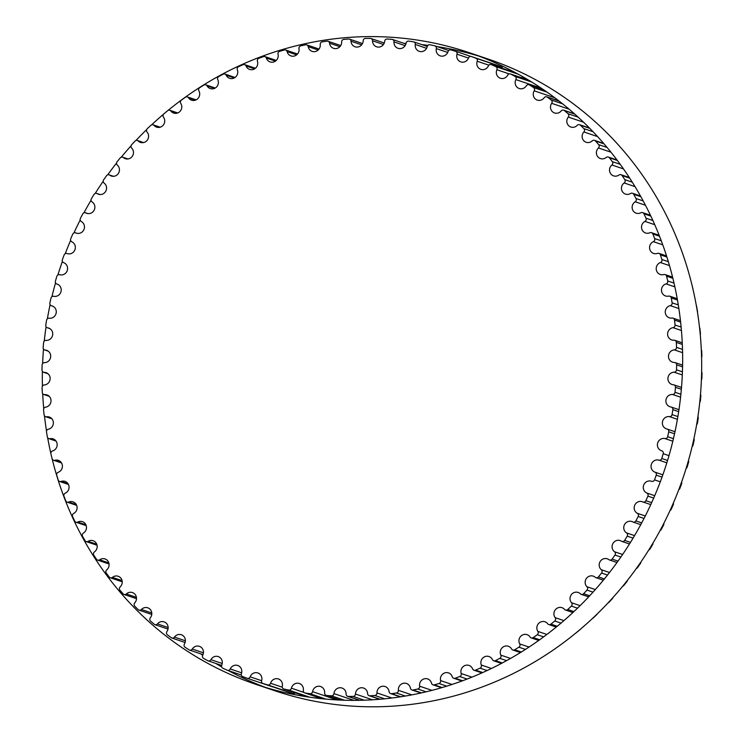 <?xml version="1.0" encoding="UTF-8"?>
<svg xmlns="http://www.w3.org/2000/svg" width="744" height="744" viewBox="0 0 744 744"><rect width="100%" height="100%" fill="white"/><g stroke="black" fill="none" stroke-linecap="round" stroke-linejoin="round"><path stroke-width="1.12" d="M44.473 362.654A6.333 6.054 -71.3 0 0 46.658 350.35A6.333 6.054 -71.3 0 0 45.217 350.052A2.39 2.288 108.7 0 1 43.152 347.541A330.476 315.865 108.7 0 1 43.608 342.566A2.39 2.288 108.7 0 1 46.109 340.371A6.333 6.054 -71.3 0 0 48.713 328.085A6.333 6.054 -71.3 0 0 47.681 327.834A2.39 2.288 108.7 0 1 45.784 325.175A330.476 315.865 108.7 0 1 46.574 320.236A2.39 2.288 108.7 0 1 49.206 318.218A6.333 6.054 -71.3 0 0 52.22 305.97A6.333 6.054 -71.3 0 0 51.596 305.803A2.39 2.288 108.7 0 1 49.885 303.003A330.476 315.865 108.7 0 1 50.992 298.13A2.39 2.288 108.7 0 1 53.754 296.298A6.333 6.054 -71.3 0 0 57.176 284.124A6.333 6.054 -71.3 0 0 56.944 284.05A2.39 2.288 108.7 0 1 55.428 281.139A330.476 315.865 108.7 0 1 56.851 276.34A2.39 2.288 108.7 0 1 59.715 274.703A6.333 6.054 -71.3 0 0 67.258 270.537A6.333 6.054 -71.3 0 0 63.705 262.697A2.39 2.288 108.7 0 1 62.384 259.675A330.476 315.865 108.7 0 1 64.124 254.978A2.39 2.288 108.7 0 1 67.081 253.546A6.333 6.054 -71.3 0 0 74.902 249.835A6.333 6.054 -71.3 0 0 71.852 241.819A2.39 2.288 108.7 0 1 70.736 238.712A330.476 315.865 108.7 0 1 72.763 234.137A2.39 2.288 108.7 0 1 75.814 232.918A6.333 6.054 -71.3 0 0 83.933 229.561A6.333 6.054 -71.3 0 0 81.329 221.535A2.39 2.288 108.7 0 1 80.417 218.345A330.476 315.865 108.7 0 1 82.751 213.919A2.39 2.288 108.7 0 1 85.858 212.923A6.333 6.054 -71.3 0 0 94.255 209.948A6.333 6.054 -71.3 0 0 92.098 201.931A2.39 2.288 108.7 0 1 91.41 198.676A330.476 315.865 108.7 0 1 94.023 194.426A2.39 2.288 108.7 0 1 97.185 193.635A6.333 6.054 -71.3 0 0 105.843 191.069A6.333 6.054 -71.3 0 0 104.123 183.098A2.39 2.288 108.7 0 1 103.649 179.797A330.476 315.865 108.7 0 1 106.522 175.724A2.39 2.288 108.7 0 1 109.731 175.166A6.333 6.054 -71.3 0 0 118.631 173.027A6.333 6.054 -71.3 0 0 117.338 165.122A2.39 2.288 108.7 0 1 117.078 161.792A330.476 315.865 108.7 0 1 120.212 157.923A2.39 2.288 108.7 0 1 123.439 157.598A6.333 6.054 -71.3 0 0 132.562 155.896A6.333 6.054 -71.3 0 0 131.679 148.093A2.39 2.288 108.7 0 1 131.642 144.745A330.476 315.865 108.7 0 1 135.017 141.1A2.39 2.288 108.7 0 1 138.245 140.997A6.333 6.054 -71.3 0 0 147.563 139.77A6.333 6.054 -71.3 0 0 147.08 132.088A2.39 2.288 108.7 0 1 147.266 128.731A330.476 315.865 108.7 0 1 150.865 125.336A2.39 2.288 108.7 0 1 154.092 125.457A6.333 6.054 -71.3 0 0 163.568 124.713A6.333 6.054 -71.3 0 0 163.466 117.171A2.39 2.288 108.7 0 1 163.875 113.841A330.476 315.865 108.7 0 1 167.679 110.689A2.39 2.288 108.7 0 1 170.888 111.051A6.333 6.054 -71.3 0 0 180.504 110.8A6.333 6.054 -71.3 0 0 180.773 103.425A2.39 2.288 108.7 0 1 181.397 100.124A330.476 315.865 108.7 0 1 185.395 97.25A2.39 2.288 108.7 0 1 188.558 97.827A6.333 6.054 -71.3 0 0 198.295 98.096A6.333 6.054 -71.3 0 0 198.908 90.917A2.39 2.288 108.7 0 1 199.745 87.653A330.476 315.865 108.7 0 1 203.921 85.067A2.39 2.288 108.7 0 1 207.037 85.867A6.333 6.054 -71.3 0 0 216.848 86.667A6.333 6.054 -71.3 0 0 217.787 79.692A2.39 2.288 108.7 0 1 218.838 76.493A330.476 315.865 108.7 0 1 223.163 74.195A2.39 2.288 108.7 0 1 226.213 75.228A6.333 6.054 -71.3 0 0 236.081 76.558A6.333 6.054 -71.3 0 0 237.336 69.806A2.39 2.288 108.7 0 1 238.592 66.681A330.476 315.865 108.7 0 1 243.046 64.7A2.39 2.288 108.7 0 1 246.022 65.937A6.333 6.054 -71.3 0 0 255.908 67.816A6.333 6.054 -71.3 0 0 257.443 61.315A2.39 2.288 108.7 0 1 258.903 58.283A330.476 315.865 108.7 0 1 263.469 56.609A2.39 2.288 108.7 0 1 266.352 58.06A6.333 6.054 -71.3 0 0 276.229 60.487A6.333 6.054 -71.3 0 0 278.033 54.247A2.39 2.288 108.7 0 1 279.679 51.317A330.476 315.865 108.7 0 1 284.348 49.969A2.39 2.288 108.7 0 1 287.11 51.624A6.333 6.054 -71.3 0 0 290.988 55.921A6.333 6.054 -71.3 0 0 298.995 48.639A2.39 2.288 108.7 0 1 300.836 45.83A330.476 315.865 108.7 0 1 305.57 44.807A2.39 2.288 108.7 0 1 308.211 46.658A6.333 6.054 -71.3 0 0 312.173 51.373A6.333 6.054 -71.3 0 0 320.246 44.519A2.39 2.288 108.7 0 1 322.264 41.841A330.476 315.865 108.7 0 1 327.034 41.153A2.39 2.288 108.7 0 1 329.555 43.189A6.333 6.054 -71.3 0 0 333.572 48.332A6.333 6.054 -71.3 0 0 341.673 41.896A2.39 2.288 108.7 0 1 343.858 39.367A330.476 315.865 108.7 0 1 348.657 39.023A2.39 2.288 108.7 0 1 351.029 41.236A6.333 6.054 -71.3 0 0 355.083 46.798A6.333 6.054 -71.3 0 0 363.184 40.799A2.39 2.288 108.7 0 1 365.527 38.418A330.476 315.865 108.7 0 1 370.335 38.418A2.39 2.288 108.7 0 1 372.549 40.799A6.333 6.054 -71.3 0 0 376.603 46.798A6.333 6.054 -71.3 0 0 384.685 41.227A2.39 2.288 108.7 0 1 387.168 39.014A330.476 315.865 108.7 0 1 391.949 39.348A2.39 2.288 108.7 0 1 394.004 41.887A6.333 6.054 -71.3 0 0 398.031 48.314A6.333 6.054 -71.3 0 0 406.057 43.171A2.39 2.288 108.7 0 1 408.679 41.134A330.476 315.865 108.7 0 1 413.422 41.813A2.39 2.288 108.7 0 1 415.292 44.491A6.333 6.054 -71.3 0 0 419.272 51.345A6.333 6.054 -71.3 0 0 427.214 46.63A2.39 2.288 108.7 0 1 429.958 44.779A330.476 315.865 108.7 0 1 434.636 45.793A2.39 2.288 108.7 0 1 436.328 48.602A6.333 6.054 -71.3 0 0 440.225 55.874A6.333 6.054 -71.3 0 0 448.055 51.578A2.39 2.288 108.7 0 1 450.911 49.922A330.476 315.865 108.7 0 1 455.505 51.271A2.39 2.288 108.7 0 1 457.002 54.2A6.333 6.054 -71.3 0 0 460.787 61.892A6.333 6.054 -71.3 0 0 468.488 58.004A2.39 2.288 108.7 0 1 471.436 56.553A330.476 315.865 108.7 0 1 475.918 58.218A2.39 2.288 108.7 0 1 477.22 61.25A6.333 6.054 -71.3 0 0 480.866 69.359A6.333 6.054 -71.3 0 0 488.399 65.872A2.39 2.288 108.7 0 1 491.44 64.635A330.476 315.865 108.7 0 1 495.792 66.616A2.39 2.288 108.7 0 1 496.89 69.741A6.333 6.054 -71.3 0 0 500.368 78.25A6.333 6.054 -71.3 0 0 507.715 75.144A2.39 2.288 108.7 0 1 510.821 74.121A330.476 315.865 108.7 0 1 515.025 76.409A2.39 2.288 108.7 0 1 515.908 79.608A6.333 6.054 -71.3 0 0 519.21 88.508A6.333 6.054 -71.3 0 0 526.343 85.783A2.39 2.288 108.7 0 1 529.505 84.974A330.476 315.865 108.7 0 1 533.541 87.569A2.39 2.288 108.7 0 1 534.211 90.824A6.333 6.054 -71.3 0 0 537.289 100.096A6.333 6.054 -71.3 0 0 544.189 97.734A2.39 2.288 108.7 0 1 547.389 97.148A330.476 315.865 108.7 0 1 551.239 100.022A2.39 2.288 108.7 0 1 551.685 103.332A6.333 6.054 -71.3 0 0 554.54 112.958A6.333 6.054 -71.3 0 0 561.171 110.94A2.39 2.288 108.7 0 1 564.398 110.586A330.476 315.865 108.7 0 1 568.044 113.73A2.39 2.288 108.7 0 1 568.276 117.068A6.333 6.054 -71.3 0 0 570.862 127.038A6.333 6.054 -71.3 0 0 577.214 125.345A2.39 2.288 108.7 0 1 580.45 125.215A330.476 315.865 108.7 0 1 583.873 128.619A2.39 2.288 108.7 0 1 583.882 131.967A6.333 6.054 -71.3 0 0 586.188 142.271A6.333 6.054 -71.3 0 0 592.243 140.876A2.39 2.288 108.7 0 1 595.47 140.979A330.476 315.865 108.7 0 1 598.65 144.615A2.39 2.288 108.7 0 1 598.446 147.963A6.333 6.054 -71.3 0 0 600.445 158.574A6.333 6.054 -71.3 0 0 606.183 157.468A2.39 2.288 108.7 0 1 609.392 157.793A330.476 315.865 108.7 0 1 612.321 161.653A2.39 2.288 108.7 0 1 611.894 164.991A6.333 6.054 -71.3 0 0 613.577 175.882A6.333 6.054 -71.3 0 0 618.971 175.026A2.39 2.288 108.7 0 1 622.142 175.584A330.476 315.865 108.7 0 1 624.811 179.657A2.39 2.288 108.7 0 1 624.16 182.959A6.333 6.054 -71.3 0 0 625.509 194.11A6.333 6.054 -71.3 0 0 630.549 193.496A2.39 2.288 108.7 0 1 633.674 194.277A330.476 315.865 108.7 0 1 636.055 198.527A2.39 2.288 108.7 0 1 635.199 201.782A6.333 6.054 -71.3 0 0 636.194 213.175A6.333 6.054 -71.3 0 0 640.863 212.765A2.39 2.288 108.7 0 1 643.923 213.77A330.476 315.865 108.7 0 1 646.015 218.197A2.39 2.288 108.7 0 1 644.946 221.387A6.333 6.054 -71.3 0 0 645.569 232.984A6.333 6.054 -71.3 0 0 649.865 232.76A2.39 2.288 108.7 0 1 652.851 233.979A330.476 315.865 108.7 0 1 654.646 238.554A2.39 2.288 108.7 0 1 653.362 241.67A6.333 6.054 -71.3 0 0 653.613 253.444A6.333 6.054 -71.3 0 0 657.51 253.388A2.39 2.288 108.7 0 1 660.402 254.82A330.476 315.865 108.7 0 1 661.89 259.507A2.39 2.288 108.7 0 1 660.412 262.53A6.333 6.054 -71.3 0 0 660.263 274.471A6.333 6.054 -71.3 0 0 663.769 274.545A2.39 2.288 108.7 0 1 666.55 276.173A330.476 315.865 108.7 0 1 667.721 280.972A2.39 2.288 108.7 0 1 666.047 283.892A6.333 6.054 -71.3 0 0 665.508 295.954A6.333 6.054 -71.3 0 0 668.605 296.131A2.39 2.288 108.7 0 1 671.274 297.963A330.476 315.865 108.7 0 1 672.12 302.836A2.39 2.288 108.7 0 1 670.26 305.635A6.333 6.054 -71.3 0 0 669.312 317.809A6.333 6.054 -71.3 0 0 671.999 318.051A2.39 2.288 108.7 0 1 674.529 320.069A330.476 315.865 108.7 0 1 675.059 325.007A2.39 2.288 108.7 0 1 673.022 327.667A6.333 6.054 -71.3 0 0 671.665 339.915A6.333 6.054 -71.3 0 0 673.943 340.203A2.39 2.288 108.7 0 1 676.324 342.398A330.476 315.865 108.7 0 1 676.529 347.364A2.39 2.288 108.7 0 1 674.324 349.885A6.333 6.054 -71.3 0 0 672.548 362.179A6.333 6.054 -71.3 0 0 674.408 362.477A2.39 2.288 108.7 0 1 676.64 364.839A330.476 315.865 108.7 0 1 676.51 369.824A2.39 2.288 108.7 0 1 674.157 372.186A6.333 6.054 -71.3 0 0 671.971 384.49A6.333 6.054 -71.3 0 0 673.413 384.778A2.39 2.288 108.7 0 1 675.478 387.298A330.476 315.865 108.7 0 1 675.022 392.274A2.39 2.288 108.7 0 1 672.52 394.469A6.333 6.054 -71.3 0 0 669.916 406.754A6.333 6.054 -71.3 0 0 670.949 407.005A2.39 2.288 108.7 0 1 672.846 409.665A330.476 315.865 108.7 0 1 672.055 414.603A2.39 2.288 108.7 0 1 669.423 416.612A6.333 6.054 -71.3 0 0 666.41 428.86A6.333 6.054 -71.3 0 0 667.033 429.037A2.39 2.288 108.7 0 1 668.744 431.836A330.476 315.865 108.7 0 1 667.638 436.709A2.39 2.288 108.7 0 1 664.876 438.542A6.333 6.054 -71.3 0 0 661.453 450.715A6.333 6.054 -71.3 0 0 661.686 450.78A2.39 2.288 108.7 0 1 663.202 453.701A330.476 315.865 108.7 0 1 661.779 458.499A2.39 2.288 108.7 0 1 658.914 460.127A6.333 6.054 -71.3 0 0 651.372 464.293A6.333 6.054 -71.3 0 0 654.925 472.142A2.39 2.288 108.7 0 1 656.236 475.165A330.476 315.865 108.7 0 1 654.506 479.861A2.39 2.288 108.7 0 1 651.549 481.294A6.333 6.054 -71.3 0 0 643.727 485.004A6.333 6.054 -71.3 0 0 646.778 493.012A2.39 2.288 108.7 0 1 647.894 496.127A330.476 315.865 108.7 0 1 645.866 500.693A2.39 2.288 108.7 0 1 642.816 501.921A6.333 6.054 -71.3 0 0 634.697 505.278A6.333 6.054 -71.3 0 0 637.301 513.295A2.39 2.288 108.7 0 1 638.203 516.494A330.476 315.865 108.7 0 1 635.878 520.912A2.39 2.288 108.7 0 1 632.772 521.916A6.333 6.054 -71.3 0 0 624.374 524.892A6.333 6.054 -71.3 0 0 626.522 532.909A2.39 2.288 108.7 0 1 627.22 536.154A330.476 315.865 108.7 0 1 624.607 540.414A2.39 2.288 108.7 0 1 621.445 541.195A6.333 6.054 -71.3 0 0 612.786 543.771A6.333 6.054 -71.3 0 0 614.507 551.741A2.39 2.288 108.7 0 1 614.981 555.043A330.476 315.865 108.7 0 1 612.098 559.107A2.39 2.288 108.7 0 1 608.899 559.665A6.333 6.054 -71.3 0 0 599.999 561.813A6.333 6.054 -71.3 0 0 601.292 569.709A2.39 2.288 108.7 0 1 601.552 573.047A330.476 315.865 108.7 0 1 598.418 576.907A2.39 2.288 108.7 0 1 595.191 577.242A6.333 6.054 -71.3 0 0 586.067 578.944A6.333 6.054 -71.3 0 0 586.951 586.746A2.39 2.288 108.7 0 1 586.988 590.094A330.476 315.865 108.7 0 1 583.612 593.74A2.39 2.288 108.7 0 1 580.385 593.842A6.333 6.054 -71.3 0 0 571.067 595.07A6.333 6.054 -71.3 0 0 571.55 602.752A2.39 2.288 108.7 0 1 571.364 606.1A330.476 315.865 108.7 0 1 567.765 609.503A2.39 2.288 108.7 0 1 564.538 609.383A6.333 6.054 -71.3 0 0 555.061 610.126A6.333 6.054 -71.3 0 0 555.164 617.659A2.39 2.288 108.7 0 1 554.754 620.998A330.476 315.865 108.7 0 1 550.951 624.142A2.39 2.288 108.7 0 1 547.742 623.788A6.333 6.054 -71.3 0 0 538.126 624.039A6.333 6.054 -71.3 0 0 537.856 631.405A2.39 2.288 108.7 0 1 537.233 634.716A330.476 315.865 108.7 0 1 533.234 637.589A2.39 2.288 108.7 0 1 530.063 637.004A6.333 6.054 -71.3 0 0 520.335 636.743A6.333 6.054 -71.3 0 0 519.721 643.923A2.39 2.288 108.7 0 1 518.884 647.178A330.476 315.865 108.7 0 1 514.709 649.772A2.39 2.288 108.7 0 1 511.593 648.963A6.333 6.054 -71.3 0 0 501.781 648.173A6.333 6.054 -71.3 0 0 500.842 655.148A2.39 2.288 108.7 0 1 499.791 658.347A330.476 315.865 108.7 0 1 495.467 660.635A2.39 2.288 108.7 0 1 492.416 659.612A6.333 6.054 -71.3 0 0 482.549 658.282A6.333 6.054 -71.3 0 0 481.294 665.024A2.39 2.288 108.7 0 1 480.038 668.149A330.476 315.865 108.7 0 1 475.583 670.139A2.39 2.288 108.7 0 1 472.607 668.903A6.333 6.054 -71.3 0 0 462.722 667.024A6.333 6.054 -71.3 0 0 461.187 673.525A2.39 2.288 108.7 0 1 459.727 676.556A330.476 315.865 108.7 0 1 455.161 678.23A2.39 2.288 108.7 0 1 452.278 676.78A6.333 6.054 -71.3 0 0 442.401 674.352A6.333 6.054 -71.3 0 0 440.597 680.593A2.39 2.288 108.7 0 1 438.951 683.522A330.476 315.865 108.7 0 1 434.282 684.871A2.39 2.288 108.7 0 1 431.52 683.215A6.333 6.054 -71.3 0 0 427.642 678.919A6.333 6.054 -71.3 0 0 419.635 686.201A2.39 2.288 108.7 0 1 417.793 689.009A330.476 315.865 108.7 0 1 413.06 690.023A2.39 2.288 108.7 0 1 410.418 688.181A6.333 6.054 -71.3 0 0 406.457 683.466A6.333 6.054 -71.3 0 0 398.384 690.32A2.39 2.288 108.7 0 1 396.366 692.999A330.476 315.865 108.7 0 1 391.595 693.678A2.39 2.288 108.7 0 1 389.075 691.65A6.333 6.054 -71.3 0 0 385.057 686.507A6.333 6.054 -71.3 0 0 376.957 692.934A2.39 2.288 108.7 0 1 374.771 695.473A330.476 315.865 108.7 0 1 369.973 695.817A2.39 2.288 108.7 0 1 367.601 693.603A6.333 6.054 -71.3 0 0 363.546 688.042A6.333 6.054 -71.3 0 0 355.446 694.04A2.39 2.288 108.7 0 1 353.102 696.412A330.476 315.865 108.7 0 1 348.294 696.421A2.39 2.288 108.7 0 1 346.081 694.04A6.333 6.054 -71.3 0 0 342.026 688.042A6.333 6.054 -71.3 0 0 333.944 693.613A2.39 2.288 108.7 0 1 331.461 695.826A330.476 315.865 108.7 0 1 326.681 695.482A2.39 2.288 108.7 0 1 324.626 692.952A6.333 6.054 -71.3 0 0 320.599 686.526A6.333 6.054 -71.3 0 0 312.573 691.669A2.39 2.288 108.7 0 1 309.95 693.706A330.476 315.865 108.7 0 1 305.207 693.027A2.39 2.288 108.7 0 1 303.338 690.348A6.333 6.054 -71.3 0 0 299.358 683.494A6.333 6.054 -71.3 0 0 291.416 688.209A2.39 2.288 108.7 0 1 288.672 690.06A330.476 315.865 108.7 0 1 283.994 689.046A2.39 2.288 108.7 0 1 282.302 686.238A6.333 6.054 -71.3 0 0 278.405 678.956A6.333 6.054 -71.3 0 0 270.574 683.262A2.39 2.288 108.7 0 1 267.719 684.908A330.476 315.865 108.7 0 1 263.125 683.569A2.39 2.288 108.7 0 1 261.628 680.639A6.333 6.054 -71.3 0 0 257.843 672.948A6.333 6.054 -71.3 0 0 250.142 676.835A2.39 2.288 108.7 0 1 247.194 678.286A330.476 315.865 108.7 0 1 242.711 676.612A2.39 2.288 108.7 0 1 241.409 673.58A6.333 6.054 -71.3 0 0 237.764 665.48A6.333 6.054 -71.3 0 0 230.231 668.968A2.39 2.288 108.7 0 1 227.19 670.205A330.476 315.865 108.7 0 1 222.837 668.224A2.39 2.288 108.7 0 1 221.74 665.099A6.333 6.054 -71.3 0 0 218.262 656.589A6.333 6.054 -71.3 0 0 210.915 659.686A2.39 2.288 108.7 0 1 207.809 660.719A330.476 315.865 108.7 0 1 203.605 658.421A2.39 2.288 108.7 0 1 202.721 655.222A6.333 6.054 -71.3 0 0 199.42 646.331A6.333 6.054 -71.3 0 0 192.287 649.056A2.39 2.288 108.7 0 1 189.125 649.856A330.476 315.865 108.7 0 1 185.089 647.271A2.39 2.288 108.7 0 1 184.419 644.016A6.333 6.054 -71.3 0 0 181.341 634.744A6.333 6.054 -71.3 0 0 174.44 637.106A2.39 2.288 108.7 0 1 171.241 637.682A330.476 315.865 108.7 0 1 167.391 634.818A2.39 2.288 108.7 0 1 166.944 631.507A6.333 6.054 -71.3 0 0 164.089 621.872A6.333 6.054 -71.3 0 0 157.458 623.9A2.39 2.288 108.7 0 1 154.231 624.253A330.476 315.865 108.7 0 1 150.586 621.11A2.39 2.288 108.7 0 1 150.353 617.771A6.333 6.054 -71.3 0 0 147.768 607.802A6.333 6.054 -71.3 0 0 141.416 609.494A2.39 2.288 108.7 0 1 138.179 609.624A330.476 315.865 108.7 0 1 134.757 606.221A2.39 2.288 108.7 0 1 134.748 602.873A6.333 6.054 -71.3 0 0 132.441 592.568A6.333 6.054 -71.3 0 0 126.387 593.963A2.39 2.288 108.7 0 1 123.16 593.861A330.476 315.865 108.7 0 1 119.979 590.225A2.39 2.288 108.7 0 1 120.184 586.867A6.333 6.054 -71.3 0 0 118.175 576.265A6.333 6.054 -71.3 0 0 112.446 577.372A2.39 2.288 108.7 0 1 109.238 577.046A330.476 315.865 108.7 0 1 106.308 573.178A2.39 2.288 108.7 0 1 106.736 569.848A6.333 6.054 -71.3 0 0 105.053 558.958A6.333 6.054 -71.3 0 0 99.659 559.804A2.39 2.288 108.7 0 1 96.488 559.246A330.476 315.865 108.7 0 1 93.818 555.182A2.39 2.288 108.7 0 1 94.469 551.881A6.333 6.054 -71.3 0 0 93.121 540.73A6.333 6.054 -71.3 0 0 88.08 541.344A2.39 2.288 108.7 0 1 84.956 540.562A330.476 315.865 108.7 0 1 82.565 536.303A2.39 2.288 108.7 0 1 83.43 533.048A6.333 6.054 -71.3 0 0 82.435 521.665A6.333 6.054 -71.3 0 0 77.767 522.065A2.39 2.288 108.7 0 1 74.707 521.07A330.476 315.865 108.7 0 1 72.614 516.643A2.39 2.288 108.7 0 1 73.684 513.453A6.333 6.054 -71.3 0 0 73.052 501.856A6.333 6.054 -71.3 0 0 68.764 502.07A2.39 2.288 108.7 0 1 65.779 500.851A330.476 315.865 108.7 0 1 63.984 496.285A2.39 2.288 108.7 0 1 65.267 493.17A6.333 6.054 -71.3 0 0 65.016 481.387A6.333 6.054 -71.3 0 0 61.11 481.452A2.39 2.288 108.7 0 1 58.227 480.019A330.476 315.865 108.7 0 1 56.739 475.323A2.39 2.288 108.7 0 1 58.218 472.301A6.333 6.054 -71.3 0 0 58.367 460.369A6.333 6.054 -71.3 0 0 54.861 460.294A2.39 2.288 108.7 0 1 52.08 458.667A330.476 315.865 108.7 0 1 50.908 453.868A2.39 2.288 108.7 0 1 52.573 450.948A6.333 6.054 -71.3 0 0 53.122 438.876A6.333 6.054 -71.3 0 0 50.025 438.709A2.39 2.288 108.7 0 1 47.356 436.877A330.476 315.865 108.7 0 1 46.509 432.004A2.39 2.288 108.7 0 1 48.369 429.204A6.333 6.054 -71.3 0 0 49.309 417.031A6.333 6.054 -71.3 0 0 46.63 416.789A2.39 2.288 108.7 0 1 44.091 414.771A330.476 315.865 108.7 0 1 43.571 409.832A2.39 2.288 108.7 0 1 45.607 407.173A6.333 6.054 -71.3 0 0 46.965 394.925A6.333 6.054 -71.3 0 0 44.687 394.636A2.39 2.288 108.7 0 1 42.306 392.441A330.476 315.865 108.7 0 1 42.101 387.475A2.39 2.288 108.7 0 1 44.305 384.955A6.333 6.054 -71.3 0 0 46.072 372.66A6.333 6.054 -71.3 0 0 44.221 372.353A2.39 2.288 108.7 0 1 41.989 369.991A330.476 315.865 108.7 0 1 42.12 365.016A2.39 2.288 108.7 0 1 44.473 362.654M496.713 65.091A2.39 2.288 108.7 0 1 496.806 65.119A330.476 315.865 108.7 0 1 501.289 66.783A2.39 2.288 108.7 0 1 502.684 68.42M522.335 76.493A2.39 2.288 108.7 0 1 522.372 77.99M541.269 88.192A6.333 6.054 -71.3 0 0 541 88.796M691.836 284.478A2.39 2.288 108.7 0 1 691.92 284.738A330.476 315.865 108.7 0 1 693.092 289.537A2.39 2.288 108.7 0 1 693.157 290.021M696.365 305.765A2.39 2.288 108.7 0 1 696.644 306.528A330.476 315.865 108.7 0 1 697.491 311.401A2.39 2.288 108.7 0 1 697.472 312.313M699.546 327.62A2.39 2.288 108.7 0 1 699.909 328.634A330.476 315.865 108.7 0 1 700.429 333.572A2.39 2.288 108.7 0 1 700.271 334.726M701.304 349.754A2.39 2.288 108.7 0 1 701.694 350.963A330.476 315.865 108.7 0 1 701.899 355.93A2.39 2.288 108.7 0 1 701.573 357.241M701.62 372.047A2.39 2.288 108.7 0 1 702.011 373.404A330.476 315.865 108.7 0 1 701.88 378.389A2.39 2.288 108.7 0 1 701.397 379.784M700.495 394.376A2.39 2.288 108.7 0 1 700.848 395.864A330.476 315.865 108.7 0 1 700.392 400.839A2.39 2.288 108.7 0 1 699.751 402.272M697.919 416.649A2.39 2.288 108.7 0 1 698.216 418.23A330.476 315.865 108.7 0 1 697.426 423.169A2.39 2.288 108.7 0 1 696.635 424.61M693.901 438.746A2.39 2.288 108.7 0 1 694.115 440.402A330.476 315.865 108.7 0 1 693.008 445.275A2.39 2.288 108.7 0 1 692.087 446.688M688.451 460.573A2.39 2.288 108.7 0 1 688.572 462.266A330.476 315.865 108.7 0 1 687.149 467.065A2.39 2.288 108.7 0 1 686.126 468.422M681.606 482.028A2.39 2.288 108.7 0 1 681.616 483.73A330.476 315.865 108.7 0 1 679.876 488.427A2.39 2.288 108.7 0 1 678.77 489.71M673.376 503.009A2.39 2.288 108.7 0 1 673.264 504.692A330.476 315.865 108.7 0 1 671.237 509.268A2.39 2.288 108.7 0 1 670.065 510.458M663.806 523.423A2.39 2.288 108.7 0 1 663.583 525.059A330.476 315.865 108.7 0 1 661.249 529.477A2.39 2.288 108.7 0 1 660.058 530.574M652.934 543.176A2.39 2.288 108.7 0 1 652.59 544.729A330.476 315.865 108.7 0 1 649.977 548.979A2.39 2.288 108.7 0 1 648.796 549.965M640.798 562.176A2.39 2.288 108.7 0 1 640.351 563.608A330.476 315.865 108.7 0 1 637.478 567.672A2.39 2.288 108.7 0 1 636.325 568.546M627.443 580.348A2.39 2.288 108.7 0 1 626.922 581.613A330.476 315.865 108.7 0 1 623.788 585.481A2.39 2.288 108.7 0 1 622.728 586.216M612.926 597.609A2.39 2.288 108.7 0 1 612.359 598.66A330.476 315.865 108.7 0 1 608.983 602.305A2.39 2.288 108.7 0 1 608.053 602.91M597.283 613.884A2.39 2.288 108.7 0 1 596.735 614.665A330.476 315.865 108.7 0 1 593.135 618.069A2.39 2.288 108.7 0 1 592.419 618.534M580.525 629.145A2.39 2.288 108.7 0 1 580.125 629.564A330.476 315.865 108.7 0 1 576.321 632.707A2.39 2.288 108.7 0 1 575.986 632.939M338.129 699.425A6.333 6.054 -71.3 0 0 337.99 699.974M316.739 696.951A2.39 2.288 108.7 0 1 316.042 698.058M295.312 692.878A2.39 2.288 108.7 0 1 293.089 693.473A330.476 315.865 108.7 0 1 288.495 692.134A2.39 2.288 108.7 0 1 288.365 692.087M273.225 686.982A2.39 2.288 108.7 0 1 272.564 686.851L247.287 678.314M168.014 110.465A333.368 318.627 108.7 0 1 469.129 52.638A333.368 318.627 108.7 0 1 677.282 420.034A333.368 318.627 108.7 0 1 353.791 700.374A333.368 318.627 108.7 0 1 255.843 684.341A333.368 318.627 108.7 0 1 52.164 458.927M50.843 453.384A333.368 318.627 108.7 0 1 47.635 437.63M46.528 431.092A333.368 318.627 108.7 0 1 44.454 415.784M43.729 408.679A333.368 318.627 108.7 0 1 42.696 393.65M42.427 386.164A333.368 318.627 108.7 0 1 42.38 371.358M42.603 363.611A333.368 318.627 108.7 0 1 43.505 349.02M44.249 341.124A333.368 318.627 108.7 0 1 46.081 326.756M47.365 318.795A333.368 318.627 108.7 0 1 50.099 304.659M51.913 296.717A333.368 318.627 108.7 0 1 55.549 282.832M57.874 274.982A333.368 318.627 108.7 0 1 62.394 261.377M65.23 253.695A333.368 318.627 108.7 0 1 70.624 240.396M73.935 232.946A333.368 318.627 108.7 0 1 80.194 219.982M83.942 212.831A333.368 318.627 108.7 0 1 91.066 200.229M95.204 193.44A333.368 318.627 108.7 0 1 103.202 181.229M107.675 174.859A333.368 318.627 108.7 0 1 116.557 163.057M121.272 157.179A333.368 318.627 108.7 0 1 131.074 145.796M135.947 140.495A333.368 318.627 108.7 0 1 146.717 129.521M151.581 124.871A333.368 318.627 108.7 0 1 163.475 114.26M255.843 684.341L274.871 690.758A333.368 318.627 -71.3 0 0 372.828 706.8A333.368 318.627 -71.3 0 0 696.31 426.461A333.368 318.627 -71.3 0 0 488.157 59.064L469.129 52.638M478.587 56.014A333.368 318.627 -71.3 0 0 437.109 46.612M427.958 45.347A333.368 318.627 -71.3 0 0 421.969 44.659M406.01 43.431A333.368 318.627 -71.3 0 0 403.946 43.329M185.061 642.463A333.368 318.627 -71.3 0 0 185.107 642.491L171.836 637.999M200.675 653.818A333.368 318.627 -71.3 0 0 202.731 655.213M215.648 663.397A333.368 318.627 -71.3 0 0 221.666 666.903M228.38 670.614A333.368 318.627 -71.3 0 0 265.413 687.391M47.988 350.991L45.217 350.052M49.681 328.513L47.681 327.834M52.824 306.212L51.596 305.803M76.92 233.291L75.814 232.918M87.745 213.556L85.858 212.923M99.835 194.537L97.185 193.635M113.135 176.319L109.731 175.166M127.587 158.993L123.439 157.598M143.118 142.643L138.245 140.997M159.653 127.336L154.092 125.457M177.128 113.153L170.888 111.051M195.44 100.152L188.558 97.827M214.523 88.397L207.037 85.867M234.286 77.943L226.213 75.228M254.625 68.848L246.022 65.937M275.447 61.129L266.352 58.06M296.67 54.851L287.11 51.624M318.181 50.025L308.211 46.658M339.887 46.677L329.555 43.189M361.677 44.826L351.029 41.236M383.458 44.482L372.549 40.799M405.127 45.644L394.004 41.887M426.591 48.304L415.292 44.491M447.73 52.452L436.328 48.602M455.57 51.29L470.775 56.423L455.635 51.317M468.46 58.069L457.002 54.2M496.806 65.119L471.436 56.553M501.289 66.783L475.918 58.218M488.864 65.184L477.22 61.25M515.676 72.81L491.44 64.635M518.177 74.177L495.792 66.616M509.277 73.926L496.89 69.741M528.473 80.082L510.821 74.121M531.69 82.035L515.025 76.409M541.204 88.155L515.908 79.608M543.511 89.708L529.505 84.974M546.97 92.098L533.541 87.569M554.782 97.771L534.211 90.824M559.19 101.138L547.389 97.148M562.659 103.881L551.239 100.022M569.141 109.219L551.685 103.332M574.731 114.074L564.398 110.586M578.116 117.134L568.044 113.73M583.547 122.221L568.276 117.068M589.76 128.359L580.45 125.215M592.996 131.697L583.873 128.619M597.572 136.589L583.882 131.967M604.026 143.871L595.47 140.979M607.076 147.461L598.65 144.615M610.945 152.185L598.446 147.963M617.381 160.49L609.392 157.793M620.198 164.322L612.321 161.653M623.463 168.897L611.894 164.991M629.694 178.132L622.142 175.584M632.27 182.178L624.811 179.657M635.004 186.623L624.16 182.959M640.863 196.704L633.674 194.277M643.179 200.936L636.055 198.527M645.457 205.251L635.199 201.782M650.833 216.104L643.923 213.77M652.869 220.503L646.015 218.197M654.729 224.688L644.946 221.387M659.519 236.239L652.851 233.979M661.267 240.786L654.646 238.554M662.755 244.841L653.362 241.67M666.884 257.006L660.402 254.82M668.335 261.683L661.89 259.507M669.479 265.599L660.412 262.53M672.874 278.312L666.55 276.173M674.018 283.092L667.721 280.972M674.855 286.858L666.047 283.892M677.459 300.046L671.274 297.963M678.286 304.919L672.12 302.836M678.854 308.537L670.26 305.635M680.621 322.124L674.529 320.069M681.123 327.053L675.059 325.007M681.43 330.503L673.022 327.667M682.322 344.426L676.324 342.398M682.508 349.382L676.529 347.364M682.583 352.675L674.324 349.885M682.574 366.848L676.64 364.839M682.425 371.823L676.51 369.824M682.304 374.939L674.157 372.186M700.848 395.864L700.383 395.706M681.355 389.279L675.478 387.298M700.392 400.839L699.918 400.672M680.881 394.246L675.022 392.274M680.574 397.184L672.52 394.469M698.216 418.23L697.705 418.063M678.677 411.637L672.846 409.665M697.426 423.169L696.914 422.992M677.886 416.566L672.055 414.603M677.412 419.318L669.423 416.612M694.115 440.402L693.575 440.216M674.548 433.789L668.744 431.836M693.008 445.275L692.469 445.098M673.441 438.672L667.638 436.709M672.827 441.22L664.876 438.542M688.572 462.266L688.023 462.08M668.996 455.654L663.202 453.701M687.149 467.065L686.6 466.879M667.573 460.452L661.779 458.499M666.838 462.805L658.914 460.127M662.848 474.821L654.925 472.142M681.616 483.73L681.058 483.544M662.03 477.118L656.236 475.165M679.876 488.427L679.328 488.241M660.3 481.814L654.506 479.861M654.729 495.699L646.778 493.012M673.264 504.692L672.725 504.506M653.697 498.089L647.894 496.127M671.237 509.268L670.697 509.082M651.67 502.656L645.866 500.693M645.29 515.992L637.301 513.295M663.583 525.059L663.062 524.883M644.034 518.456L638.203 516.494M661.249 529.477L660.737 529.309M641.709 522.883L635.878 520.912M634.567 535.624L626.522 532.909M652.59 544.729L652.107 544.562M633.079 538.135L627.22 536.154M649.977 548.979L649.503 548.821M630.475 542.395L624.607 540.414M622.635 554.485L614.507 551.741M620.887 557.033L614.981 555.043M618.022 561.106L612.098 559.107M609.531 572.499L601.292 569.709M607.523 575.066L601.552 573.047M604.407 578.934L598.418 576.907M595.34 589.574L586.951 586.746M593.042 592.14L586.988 590.094M589.685 595.786L583.612 593.74M580.115 605.644L571.55 602.752M577.521 608.183L571.364 606.1M573.94 611.587L567.765 609.503M563.933 620.626L555.164 617.659M561.032 623.119L554.754 620.998M557.247 626.271L550.951 624.142M546.886 634.455L537.856 631.405M543.65 636.883L537.233 634.716M539.688 639.766L533.234 637.589M529.068 647.075L519.721 643.923M525.478 649.41L518.884 647.178M521.358 652.014L514.709 649.772M510.561 658.431L500.842 655.148M506.599 660.644L499.791 658.347M502.33 662.96L495.467 660.635M491.477 668.465L481.294 665.024M487.115 670.539L480.038 668.149M482.726 672.548L475.583 670.139M471.938 677.152L461.187 673.525M467.13 679.058L459.727 676.556M462.647 680.751L455.161 678.23M452.054 684.461L440.597 680.593M446.753 686.154L438.951 683.522M442.196 687.54L434.282 684.871M431.976 690.367L419.635 686.201M426.126 691.827L417.793 689.009M421.532 692.887L413.06 690.023M411.878 694.877L398.384 690.32M405.378 696.04L396.366 692.999M400.774 696.784L391.595 693.678M391.958 698.002L376.957 692.934M384.685 698.821L374.771 695.473M380.128 699.248L369.973 695.817M372.521 699.806L355.446 694.04M364.29 700.197L353.102 696.412M359.845 700.318L348.294 696.421M353.977 700.374L333.944 693.613M344.537 700.244L331.461 695.826M340.296 700.085L326.681 695.482M337.023 699.927L312.573 691.669M326.021 699.128L309.95 693.706M322.18 698.756L305.207 693.027M304.064 692.478L291.416 688.209M309.96 697.249L288.672 690.06M306.956 696.803L283.994 689.046M282.274 687.205L270.574 683.262M293.089 693.473L267.719 684.908M288.495 692.134L263.125 683.569M261.609 680.704L250.142 676.835M241.642 672.818L230.231 668.968M222.224 663.509L210.915 659.686M203.447 652.823L192.287 649.056M185.386 640.798L174.44 637.106M168.144 627.508L157.458 623.9M151.795 613L141.416 609.494M136.412 597.348L126.387 593.963M122.062 580.618L112.446 577.372M108.829 562.901L99.659 559.804M96.757 544.273L88.08 541.344M85.913 524.818L77.767 522.065M76.344 504.627L68.764 502.07M68.085 483.805L61.11 481.452M61.194 462.433L54.861 460.294M55.688 440.615L50.025 438.709M51.596 418.463L46.63 416.789M48.946 396.068L44.687 394.636M47.737 373.544L44.221 372.353M48.202 351.14L44.668 349.95M49.839 328.606L47.291 327.741M52.926 306.268L51.364 305.738M57.428 284.217L56.86 284.031M77.023 233.318L75.6 232.835M87.922 213.584L85.514 212.765M100.087 194.547L96.701 193.412M113.46 176.309L109.117 174.849M127.987 158.956L122.704 157.179M143.583 142.56L137.398 140.477M160.192 127.205L153.134 124.815M177.723 112.949L169.827 110.289M196.109 99.873L187.414 96.943M215.249 88.034L205.809 84.844M235.048 77.478L224.911 74.056M255.434 68.262L244.655 64.626M276.284 60.431L264.929 56.591M297.526 54.014L285.649 50.006M319.046 49.039L306.723 44.882M340.743 45.542L328.039 41.255M362.514 43.524L349.503 39.134M384.257 43.003L371.014 38.539M405.871 43.98L392.479 39.46M427.261 46.454L413.794 41.906M448.688 50.518L434.859 45.849M496.76 65.1L471.389 56.535M515.62 72.791L491.245 64.561M528.352 80.008L510.496 73.981M543.325 89.578L529.04 84.76M558.939 100.942L546.794 96.841M574.433 113.813L563.673 110.177M589.415 128.014L579.613 124.704M603.654 143.434L594.53 140.346M616.981 159.96L608.35 157.049M629.275 177.5L621.008 174.71M640.454 195.96L632.456 193.263M650.423 215.249L642.63 212.617M659.138 235.262L651.493 232.686M666.531 255.917L658.989 253.369M672.576 277.094L665.09 274.573M677.226 298.707L669.777 296.196M680.453 320.655L673.022 318.144M682.248 342.826L674.799 340.315M682.601 365.127L675.115 362.598M681.513 387.438L673.952 384.89M678.974 409.674L671.339 407.098M675.003 431.715L667.266 429.102M650.777 504.618L643.03 501.995M640.761 524.65L633.116 522.065M629.489 543.985L621.928 541.427M617.009 562.52L609.513 559.99M603.375 580.181L595.925 577.66M588.662 596.874L581.231 594.363M572.936 612.535L565.496 610.015M556.27 627.071L548.793 624.551M538.749 640.445L531.216 637.896M520.456 652.572L512.821 649.996M501.484 663.406L493.718 660.784M481.935 672.901L473.974 670.214M461.922 681.02L453.701 678.24M441.555 687.726L432.98 684.833M420.955 693.008L411.906 689.958M400.281 696.858L390.591 693.585M379.719 699.276L369.126 695.705M359.51 700.318L347.615 696.3M340.055 700.076L326.151 695.38M322.031 698.737L304.835 692.934M306.891 696.793L283.771 688.981M288.43 692.115L263.06 683.55M272.611 686.861L247.241 678.296M241.316 674.985L227.385 670.279M221.628 665.415L208.134 660.858M203 654.608L189.59 650.079M168.005 629.071L154.947 624.662M151.776 614.442L139.016 610.136M136.487 598.669L124.099 594.484M122.23 581.827L110.279 577.79M109.061 563.989L97.622 560.13M97.046 545.24L86.174 541.576M86.23 525.673L76 522.223M76.688 505.381L67.137 502.154M68.448 484.446L59.641 481.47M61.547 462.973L53.531 460.266M56.033 441.071L48.853 438.644M51.931 418.826L45.607 416.696M49.244 396.357L43.831 394.525M47.997 373.758L43.515 372.242"/></g></svg>
